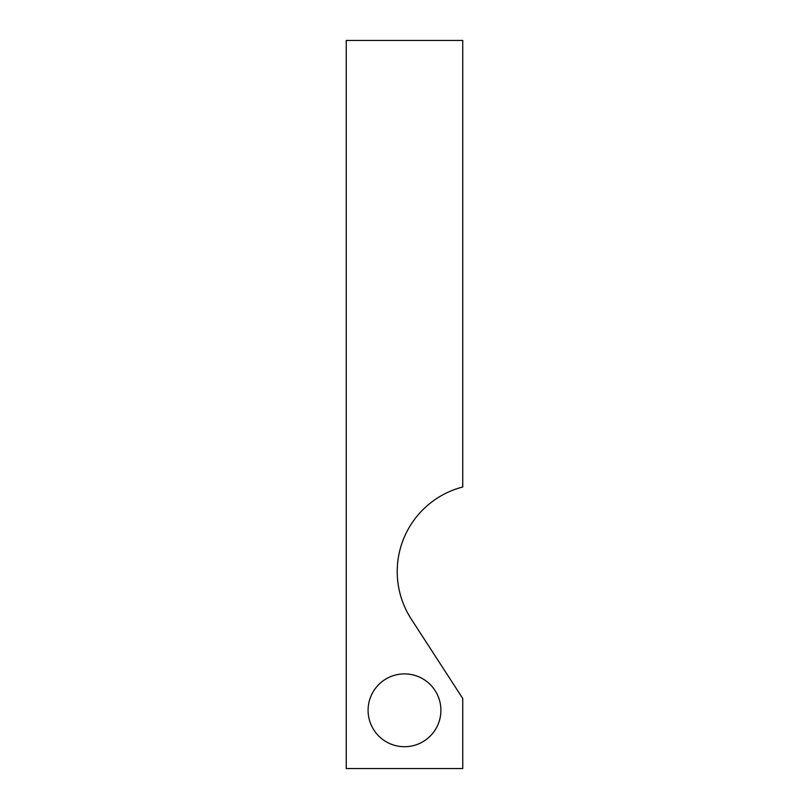<?xml version="1.0" encoding="UTF-8"?>
<svg xmlns="http://www.w3.org/2000/svg" width="809" height="809" viewBox="0 0 809 809"><rect width="100%" height="100%" fill="white"/><g stroke="black" fill="none" stroke-linecap="round" stroke-linejoin="round"><path stroke-width="1.21" d="M411.285 619.118A87.372 87.372 0 0 1 462.748 486.988L462.748 40.45L346.252 40.45L346.252 768.55L462.748 768.55L462.748 698.47L411.285 619.118A87.372 87.372 0 0 1 400.091 593.806M440.905 710.302A36.405 36.405 0 0 1 386.298 741.833A36.405 36.405 0 0 1 386.298 678.771A36.405 36.405 0 0 1 440.905 710.302"/></g></svg>
